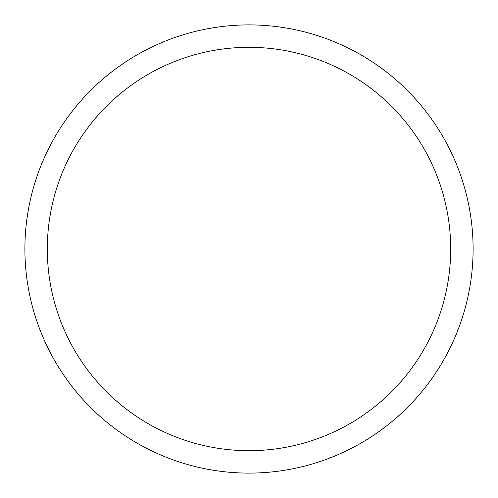<?xml version="1.0" encoding="UTF-8"?>
<svg xmlns="http://www.w3.org/2000/svg" width="498" height="498" viewBox="0 0 498 498"><rect width="100%" height="100%" fill="white"/><g stroke="black" fill="none" stroke-linecap="round" stroke-linejoin="round"><path stroke-width="0.75" d="M249 24.9A224.1 224.1 0 0 1 473.1 249A224.1 224.1 0 0 1 249 473.1A224.1 224.1 0 0 1 24.9 249A224.1 224.1 0 0 1 249 24.9M249 47.31A201.69 201.69 0 0 1 450.69 249A201.69 201.69 0 0 1 249 450.69A201.69 201.69 0 0 1 47.31 249A201.69 201.69 0 0 1 249 47.31"/></g></svg>
